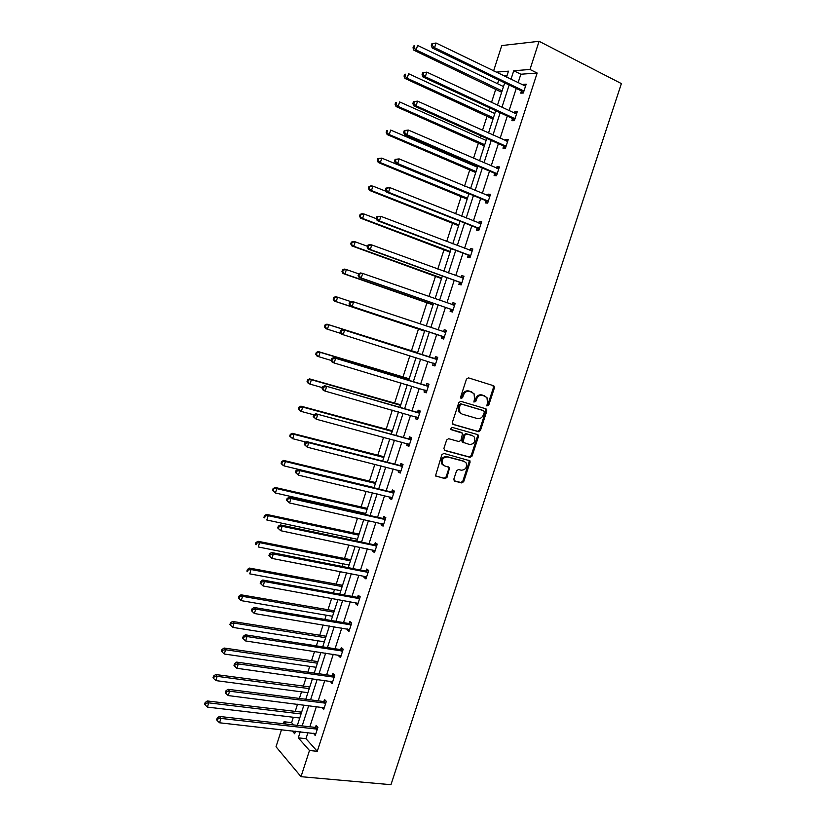 <?xml version="1.0" encoding="UTF-8"?>
<svg xmlns="http://www.w3.org/2000/svg" width="826" height="826" viewBox="0 0 826 826"><rect width="100%" height="100%" fill="white"/><g stroke="black" fill="none" stroke-linecap="round" stroke-linejoin="round"><path stroke-width="1.24" d="M486.834 405.917L488.662 405.421L494.423 387.807L493.587 385.721L468.435 377.854L466.473 379.103L460.65 396.986L461.259 398.462L462.632 397.585L463.386 395.272C464.728 392.102 466.824 390.77 469.664 391.276L474.041 393.672L474.527 398.638L473.887 402.014L475.735 401.529L476.488 399.237C477.82 396.077 479.885 394.756 482.694 395.262L486.968 397.574L487.474 402.561L486.834 405.917L487.722 405.06L493.473 387.477L492.895 385.505M460.794 398.132L462.467 394.931L463.386 395.272M473.907 402.055L475.559 398.886L476.488 399.237M453.835 479.132L454.703 481.135L461.775 482.942L463.706 481.651L470.056 462.25L469.942 460.805L443.82 453.422L441.848 454.713L435.519 475.817L445.028 478.667L446.99 477.376L449.623 467.578L444.543 465.843L442.447 464.181C441.445 459.648 443.108 457.232 447.455 456.933L464.16 461.393L466.163 462.942C467.217 467.444 465.596 469.87 461.28 470.221L458.513 469.498L456.561 470.779L453.835 479.132M307.933 732.631L305.971 738.681L317.277 751.299L309.482 750.504L301.005 776.677L390.956 784.7L621.379 83.591L539.089 41.3L529.972 69.467L513.741 70.747L510.964 79.348M317.277 751.299L537.158 73.029L529.972 69.467M478.543 431.688L480.474 430.429L486.855 410.925L486.018 408.849L460.794 401.322L458.822 402.572L452.38 422.385L453.257 424.471L478.543 431.688L477.624 431.296L479.545 430.036L485.915 410.563L485.461 408.684M478.45 436.624L472.08 456.076L470.149 457.346L444.78 450.5L443.892 448.435L446.649 439.99L448.621 438.709L458.977 441.58L460.929 440.299L462.622 433.247L451.11 429.634L450.573 429.21L451.874 427.29L477.604 434.579L478.45 436.624L477.521 436.221L471.161 455.653L472.08 456.076M310.339 685.167L309.698 686.922M307.726 693.262L307.85 692.673M326.693 634.482L326.053 636.257M324.06 642.618L324.257 641.812M343.131 583.517L342.491 585.314M340.498 591.705L340.766 590.673M359.661 532.295L359.021 534.102M357.008 540.524L357.348 539.264M376.284 480.784L375.634 482.611M393 429.004L392.34 430.842M409.799 376.945L409.138 378.793M423.975 333.012L424.523 331.112M426.164 326.012L426.629 324.587M440.939 280.427L441.497 278.517M458.007 227.553L458.554 225.643M475.156 174.4L475.714 172.489M477.407 167.224L477.779 166.078M492.399 120.947L492.957 119.027M494.743 113.503L495.115 112.357M507.154 75.238L503.117 75.538M498.739 79.998L497.541 83.715M495.786 89.156L491.532 102.372M489.746 107.917L488.827 110.767M487.113 116.094L482.508 130.343M480.773 135.763L480.123 137.756M478.45 142.939L473.515 158.251M471.822 163.517L471.45 164.663M469.818 169.722L464.553 186.067M461.207 196.433L455.611 213.81M452.627 223.072L446.69 241.471M444.068 249.628L437.801 269.059M435.529 276.121L428.931 296.565M427.011 302.533L420.093 323.998M418.514 328.882L411.4 350.947M409.861 355.717L402.954 377.162M401.075 382.985L394.529 403.305M392.319 410.171L386.124 429.386M383.574 437.274L377.74 455.384M374.859 464.305L369.377 481.321M366.176 491.264L361.045 507.185M359.475 512.048L359.145 513.08M357.503 518.15L352.733 532.976M351.122 537.943L350.534 539.781M348.871 544.953L344.432 558.696M342.8 563.766L341.954 566.409M340.25 571.685L336.172 584.354M334.499 589.516L333.394 592.954M331.66 598.344L327.922 609.939M326.218 615.205L324.855 619.438M323.09 624.931L319.693 635.462M317.969 640.821L316.348 645.839M314.541 651.435L311.485 660.914M309.729 666.365L307.861 672.178M306.023 677.867L303.307 686.292M301.521 691.847L299.394 698.435M297.525 704.237L295.15 711.609M293.323 717.257L291.599 722.626L293.664 724.939M501.062 94.123L501.619 92.192M503.447 86.534L503.777 85.501M483.768 147.709L484.325 145.789M486.06 140.399L486.473 139.14M466.566 201.017L467.124 199.097M449.458 254.026L450.015 252.116M432.442 306.756L433 304.856M418.235 350.802L417.564 352.661M415.468 359.176L415.963 357.637M401.384 403.005L400.724 404.854M384.627 454.93L383.976 456.757M367.962 506.575L367.312 508.393M365.35 514.484L365.681 513.462M351.391 557.942L350.74 559.739M348.737 566.151L349.047 565.005M334.902 609.03L334.262 610.817M332.217 617.156L332.496 616.279M318.506 659.85L317.865 661.626M315.883 667.976L316.048 667.274M302.192 710.401L301.562 712.167M301.005 776.677L276.018 746.756L281.521 729.688M283.421 723.762L284.072 721.748L286.116 724.072M291.599 722.626L284.072 721.748M493.597 70.922L501.754 45.564L539.089 41.3M300.261 731.774L298.3 737.855L309.482 750.504M509.136 85.006L501.96 107.235M500.174 112.759L492.977 135.051M491.243 140.43L484.015 162.784M482.322 168.029L475.084 190.445M473.443 195.545L466.184 218.023M464.573 222.989L457.294 245.518M455.745 250.35L448.446 272.941M446.928 277.639L439.608 300.292M438.141 304.846L430.8 327.561M429.375 331.98L422.034 354.705M420.62 359.103L413.32 381.705M411.864 386.207L404.626 408.622M403.14 413.237L395.953 435.467M394.436 440.186L387.311 462.24M385.752 467.062L378.69 488.93M377.09 493.865L370.089 515.558M368.458 520.597L361.52 542.104M359.857 547.246L352.97 568.577M351.267 573.833L344.442 594.978M342.707 600.337L335.934 621.307M334.169 626.769L327.457 647.563M325.661 653.129L319.001 673.748M317.174 679.416L310.566 699.87M308.707 705.631L302.161 725.909M506.524 77.19L508.465 71.17L496.106 72.141M292.125 730.865L294.665 733.736L295.471 731.237M297.36 725.362L303.927 705.032M305.785 699.25L312.404 678.755M314.231 673.076L320.901 652.406M322.708 646.83L329.429 625.984M331.195 620.512L337.979 599.48M339.713 594.121L346.559 572.914M348.252 567.648L355.159 546.265M356.822 541.113L363.781 519.554M365.412 514.495L372.423 492.761M374.023 487.805L381.096 465.885M382.655 461.042L389.789 438.947M391.317 434.208L398.504 411.926M400.001 407.301L407.249 384.833M408.705 380.311L416.015 357.658M417.44 353.249L424.791 330.462M426.226 326.033L433.567 303.266M435.044 298.702L442.375 275.987M443.892 271.279L451.202 248.626M452.762 243.794L460.051 221.192M461.662 216.226L468.931 193.687M470.583 188.576L477.831 166.098M479.524 160.843L486.762 138.438M488.507 133.038L495.714 110.684M497.5 105.16L504.696 82.868M305.971 738.681L298.3 737.855M537.158 73.029L520.845 74.226L518.078 82.796M516.25 88.434L509.095 110.57M507.309 116.063L500.133 138.272M498.398 143.631L491.202 165.892M489.519 171.116L482.291 193.439M480.649 198.519L473.412 220.903M471.811 225.849L464.553 248.296M463.004 253.097L455.725 275.605M454.217 280.272L446.918 302.843M445.451 307.375L438.131 329.997M436.706 334.406L429.386 357.038M427.971 361.416L420.692 383.925M419.247 388.416L412.019 410.739M410.543 415.333L403.377 437.481M401.859 442.178L394.756 464.14M393.197 468.951L386.155 490.737M384.565 495.652L377.585 517.252M375.954 522.269L369.026 543.694M367.374 548.825L360.497 570.064M358.814 575.299L352 596.362M350.276 601.7L343.513 622.597M341.757 628.028L335.057 648.751M333.27 654.285L326.621 674.832M324.804 680.469L318.216 700.84M316.358 706.591L309.822 726.787M520.845 74.226L513.741 70.747M315.532 727.21L316.131 725.362L317.938 727.293L315.243 735.594L313.581 733.261M323.906 701.346L324.504 699.488L326.342 701.336L323.637 709.658L321.985 707.293M332.3 675.41L332.909 673.541L334.767 675.307L332.062 683.66L330.41 681.254M340.725 649.391L341.324 647.532L343.213 649.215L340.508 657.589L338.629 655.875L338.866 655.142M349.161 623.32L349.77 621.441L351.69 623.041L348.975 631.436L347.065 629.815L347.333 628.958M357.627 597.167L358.236 595.288L360.188 596.806L357.462 605.221L355.521 603.672L355.83 602.701M366.114 570.942L366.723 569.052L368.706 570.487L365.97 578.933L363.998 577.467L364.359 576.372M374.632 544.644L375.241 542.754L377.255 544.107L374.508 552.573L372.505 551.19L372.898 549.971M383.161 518.274L383.78 516.384L385.814 517.644L383.068 526.131L381.034 524.84L381.467 523.508M391.72 491.831L392.34 489.932L394.405 491.119L391.648 499.627L389.593 498.419L390.058 496.963M400.3 465.317L400.92 463.417L403.026 464.511L400.259 473.05L398.163 471.925L398.679 470.335M408.911 438.73L409.531 436.82L411.658 437.832L408.891 446.391L406.764 445.359L407.321 443.645M417.543 412.071L418.162 410.161L420.32 411.08L417.543 419.66L415.385 418.71L415.984 416.882M426.195 385.339L426.815 383.419L429.014 384.255L426.226 392.856L424.037 391.999L424.657 390.079M434.868 358.525L435.498 356.605L437.718 357.348L434.93 365.98L432.71 365.206L433.33 363.285M443.572 331.649L444.192 329.719L446.453 330.379L443.655 339.032L441.404 338.34L442.034 336.409M452.297 304.691L452.927 302.75L455.219 303.328L452.411 312.001L450.129 311.402L450.748 309.471M461.073 277.557L461.672 275.708L464.005 276.194L461.187 284.898L458.864 284.392L459.493 282.451M469.891 250.33L470.448 248.595L472.813 248.987L469.984 257.722L467.64 257.299L468.27 255.348M478.729 223.02L479.256 221.409L481.641 221.709L478.812 230.464L476.426 230.134L477.067 228.183M487.598 195.638L488.083 194.141L490.499 194.358L487.66 203.134L485.244 202.886L485.884 200.935M496.488 168.174L496.932 166.8L499.389 166.924L496.54 175.721L494.093 175.577L494.722 173.615M505.398 140.637L505.801 139.377L508.289 139.408L505.44 148.236L502.962 148.174L503.592 146.212M514.34 113.017L514.701 111.882L517.231 111.82L514.361 120.679L511.852 120.71L512.492 118.737M523.302 85.326L523.632 84.314L526.183 84.159L523.312 93.028L520.762 93.152L521.402 91.18M523.632 84.314L525.801 85.367M514.701 111.882L516.88 112.904M505.801 139.377L507.99 140.368M496.932 166.8L499.121 167.75M488.083 194.141L490.272 195.06M479.256 221.409L481.455 222.287M470.448 248.595L472.668 249.442M461.672 275.708L463.892 276.524M452.927 302.75L455.147 303.534M444.192 329.719L446.432 330.462M432.71 365.206L434.951 365.908M424.037 391.999L426.288 392.67M415.385 418.71L417.646 419.35M406.764 445.359L409.035 445.957M398.163 471.925L400.434 472.493M389.593 498.419L391.865 498.956M381.034 524.84L383.326 525.357M372.505 551.19L374.798 551.675M363.998 577.467L366.3 577.921M355.521 603.672L357.823 604.095M347.065 629.815L349.377 630.197M338.629 655.875L340.942 656.226M330.214 681.863L332.537 682.183M321.82 707.789L324.153 708.078M313.457 733.633L315.79 733.901M484.232 395.695L484.779 395.891M475.559 398.886C476.881 395.737 478.956 394.415 481.754 394.911L483.84 395.551M471.264 391.73L471.78 391.927M462.467 394.931C463.809 391.751 465.895 390.419 468.734 390.935L470.851 391.586M452.772 424.213L477.624 431.296M484.325 412.164L483.737 410.718L461.589 404.141L460.216 405.019L459.421 407.445L459.855 412.298L462.209 414.146L477.366 418.565C480.164 419.04 482.229 417.698 483.54 414.569L484.325 412.164M482.931 410.408L483.737 410.718M461.29 413.774L458.946 411.937L458.502 407.084L459.297 404.657L460.671 403.78L482.797 410.357M444.212 450.17L469.24 456.923L471.161 455.653M461.269 432.401L450.697 429.375M469.602 444.522C473.969 444.181 475.58 441.734 474.434 437.16L472.503 435.663L466.659 434.022L464.718 435.281L463.025 442.323L469.602 444.522M463.438 442.757L462.106 441.92L461.992 440.444L463.799 434.889L465.75 433.619L471.584 435.271M477.521 436.221L477.16 434.455M443.5 465.358L441.559 463.747C440.557 459.215 442.22 456.799 446.556 456.51L463.252 460.96M435.694 476.065L444.14 478.213L446.092 476.922L448.828 468.559L448.539 466.886M454.094 480.753L460.877 482.487L462.808 481.197L469.147 461.827L468.848 460.134M503.499 86.565L417.584 45.409L416.139 49.952L413.909 50.231L501.661 92.244M413.898 47.722L414.476 45.905L413.578 46.019L413 47.836L413.898 47.722L416.139 49.952L502.105 90.891M413.578 46.019L414.476 45.905M413.909 50.231L413 47.836M431.926 43.654L431.327 45.513L432.277 45.399L432.865 43.53L431.926 43.654L436.066 43.024L525.543 86.141M432.865 43.53L436.066 43.024L434.579 47.691L432.215 47.98L520.741 90.592L523.003 93.049M523.952 91.046L434.579 47.691L432.277 45.399M431.327 45.513L432.215 47.98M494.795 113.534L408.591 73.71L407.156 78.243L404.957 78.418L493.008 119.089M404.916 76.013L405.483 74.206L404.606 74.278L404.038 76.085L404.916 76.013L407.156 78.243L493.401 117.85M404.606 74.278L405.483 74.206M404.957 78.418L404.038 76.085M486.122 140.42L399.629 101.928L398.194 106.451L396.036 106.533L484.366 145.851M395.953 104.221L396.532 102.414L395.664 102.455L395.086 104.262L395.953 104.221L398.194 106.451L484.728 144.726M395.664 102.455L396.532 102.414M396.036 106.533L395.086 104.262M422.675 72.709L422.076 74.567L423.005 74.485L423.604 72.626L422.675 72.709L426.794 72.13L516.167 113.802M423.604 72.626L426.794 72.13L425.318 76.777L422.995 76.973L511.821 118.159L514.185 120.679M515.001 118.696L425.318 76.777L423.005 74.485M422.076 74.567L422.995 76.973M413.454 101.681L412.855 103.529L413.774 103.498L414.363 101.639L413.454 101.681L417.553 101.144L507.66 141.391M414.363 101.639L417.553 101.144L416.077 105.78L413.785 105.862L502.92 145.644L505.409 148.236M506.08 146.264L416.077 105.78L413.774 103.498M506.834 141.287L507.701 141.256M412.855 103.529L413.785 105.862M477.469 167.244L390.698 130.074L389.263 134.576L387.136 134.555L475.755 172.531M387.022 132.356L387.6 130.549L386.744 130.549L386.176 132.356L389.263 134.576L476.075 171.54M386.744 130.549L387.6 130.549M387.136 134.555L386.176 132.356M404.255 130.56L403.666 132.408L404.564 132.418L405.153 130.56L404.255 130.56L408.343 130.064L498.749 168.896M405.153 130.56L408.343 130.064L406.867 134.7L404.616 134.679L494.051 173.057L496.571 175.628M497.169 173.759L406.867 134.7L404.564 132.418M497.675 168.69L498.832 168.638M403.666 132.408L404.616 134.679M468.838 193.986L381.777 158.127L380.352 162.619L378.256 162.505L467.165 199.149M378.122 160.409L378.69 158.613L377.854 158.571L377.275 160.368L380.352 162.619L467.454 198.271M377.854 158.571L381.777 158.127L378.69 158.613M378.256 162.505L377.275 160.368M395.086 159.366L394.498 161.204L395.386 161.246L395.974 159.408L395.086 159.366L399.154 158.912L489.87 196.32M395.974 159.408L399.154 158.912L397.688 163.527L395.468 163.403L485.203 200.398L487.732 202.907M488.3 201.172L397.688 163.527L395.386 161.246M488.538 196.03L489.994 195.938M394.498 161.204L395.468 163.403M385.99 191.291L372.898 186.108L371.473 190.579L369.408 190.372L458.606 225.694M369.243 188.38L369.811 186.583L368.985 186.511L368.417 188.297L371.473 190.579L458.853 224.93M368.985 186.511L370.822 185.912L372.898 186.108L369.811 186.583M369.408 190.372L368.417 188.297M385.949 188.08L385.36 189.918L386.227 190.001L386.816 188.163L385.949 188.08L389.996 187.667L481.011 223.67M386.816 188.163L389.996 187.667L388.53 192.272L386.341 192.055L476.385 227.656L478.925 230.124M479.441 228.503L388.53 192.272L386.227 190.001M479.431 223.299L481.176 223.165M385.36 189.918L386.341 192.055M376.305 218.663L364.039 214.006L362.614 218.467L360.58 218.167L450.056 252.167M360.384 216.267L360.952 214.481L360.136 214.368L359.568 216.144L362.614 218.467L450.273 251.517M360.136 214.368L361.995 213.717L364.039 214.006L360.952 214.481M360.58 218.167L359.568 216.144M376.832 216.711L376.243 218.539L377.1 218.663L377.688 216.835L376.832 216.711L380.858 216.34L472.183 250.949M377.688 216.835L380.858 216.34L379.402 220.924L377.245 220.614L467.588 254.842L470.139 257.258M470.613 255.771L379.402 220.924L377.1 218.663M470.335 250.505L472.379 250.319M376.243 218.539L377.245 220.614M367.415 246.262L355.201 241.822L353.786 246.272L351.783 245.88L441.538 278.569M351.556 244.073L352.113 242.297L351.318 242.142L350.751 243.918L353.786 246.272L441.714 278.042M351.318 242.142L353.187 241.44L355.201 241.822L352.113 242.297M351.783 245.88L350.751 243.918M367.746 245.26L367.157 247.088L368.004 247.253L368.582 245.415L367.746 245.26L369.635 244.527L371.752 244.93L463.376 278.145M368.582 245.415L371.752 244.93L370.296 249.504L368.179 249.091L458.812 281.945L461.373 284.309M461.817 282.957L370.296 249.504L368.004 247.253M461.269 277.629L463.613 277.402M367.157 247.088L368.179 249.091M358.649 273.829L346.383 269.555L344.979 273.995L343.007 273.509L433.041 304.897M342.749 271.806L343.317 270.03L342.522 269.844L341.964 271.62L344.979 273.995L433.175 304.484M342.522 269.844L344.411 269.09L346.383 269.555L343.317 270.03M343.007 273.509L341.964 271.62M358.68 273.726L358.102 275.543L358.928 275.75L359.506 273.922L358.68 273.726L360.59 272.941L362.676 273.437L454.589 305.269M359.506 273.922L362.676 273.437L361.22 278.001L359.134 277.484L450.067 308.976L452.638 311.299M453.04 310.06L361.22 278.001L358.928 275.75M452.225 304.691L454.868 304.402M358.102 275.543L359.134 277.484M350.792 301.604L337.597 297.215L336.192 301.645L334.262 301.067L424.574 331.154M333.972 299.456L334.53 297.69L333.756 297.463L333.198 299.229L336.192 301.645L423.841 330.637M333.756 297.463L335.655 296.658L337.597 297.215L334.53 297.69M334.262 301.067L333.198 299.229M417.636 352.661L326.931 324.143L328.841 324.794L327.437 329.213L340.766 333.405M417.543 352.95L328.841 324.794L325.01 325L324.453 326.766L325.217 327.034L325.774 325.268M325.217 327.034L327.437 329.213L325.537 328.541L324.453 326.766M325.01 325L326.931 324.143M409.2 378.783L318.227 351.556L320.106 352.299L318.702 356.698L331.081 360.404M409.076 379.186L320.106 352.299L316.296 352.465L315.738 354.23L316.482 354.53L317.039 352.764M316.482 354.53L318.702 356.698L316.833 355.934L315.738 354.23M316.296 352.465L318.227 351.556M400.796 404.843L309.543 378.886L311.392 379.723L309.998 384.111L322.408 387.642M400.631 405.36L311.392 379.723L307.602 379.857L307.045 381.602L307.778 381.942L308.335 380.187M307.778 381.942L309.998 384.111L308.16 383.264L307.045 381.602M307.602 379.857L309.543 378.886M392.412 430.831L300.891 406.144L302.708 407.073L301.314 411.441L313.766 414.807L313.199 416.603L313.952 416.996L314.53 415.199L313.766 414.807L315.749 413.743L408.065 438.751L411.513 438.296M392.205 431.451L302.708 407.073L298.929 407.166L298.382 408.911L299.095 409.283L299.652 407.538M299.095 409.283L301.314 411.441L299.508 410.501L298.382 408.911M298.929 407.166L300.891 406.144M384.038 456.747L292.259 433.32L294.046 434.342L292.662 438.699L306.033 442.116M383.801 457.48L294.046 434.342L290.287 434.393L289.73 436.138L290.442 436.551L291 434.806M290.442 436.551L292.662 438.699L289.73 436.138M290.287 434.393L292.259 433.32M375.706 482.601L283.659 460.423L285.404 461.527L284.02 465.885L374.085 487.598M375.427 483.437L285.404 461.527L281.666 461.548L281.119 463.283L281.811 463.737L282.368 461.992M281.811 463.737L284.02 465.885L282.275 464.759L281.119 463.283M281.666 461.548L283.659 460.423M367.384 508.372L275.079 487.454L276.793 488.651L275.419 492.988L365.742 513.473M367.074 509.332L276.793 488.651L273.076 488.631L272.518 490.365L273.21 490.84L273.757 489.106M273.21 490.84L275.419 492.988L272.518 490.365M273.076 488.631L275.079 487.454M359.083 534.081L266.519 514.402L268.202 515.682L266.829 520.008L357.41 539.285M358.742 535.145L268.202 515.682L264.496 515.63L263.948 517.355L264.619 517.871L265.167 516.147M264.619 517.871L263.948 517.355M264.496 515.63L266.519 514.402M350.813 559.729L257.98 541.278L259.643 542.651L258.27 546.967L349.109 565.015M350.43 560.895L259.643 542.651L256.607 543.105L255.946 542.558L255.399 544.282L256.06 544.83L256.607 543.105M256.06 544.83L255.399 544.282M255.946 542.558L257.98 541.278M349.646 302.099L349.068 303.916L349.883 304.164L350.461 302.347L349.646 302.099L351.566 301.263L353.621 301.862L445.834 332.31M350.461 302.347L353.621 301.862L352.165 306.405L350.121 305.796L441.342 335.934L443.923 338.206M444.285 337.091L352.165 306.405L349.883 304.164M443.19 331.68L446.143 331.329M349.068 303.916L350.121 305.796M436.252 359.269L342.573 329.502L437.099 359.279M341.437 330.679L344.587 330.194L343.141 334.726L341.138 334.024L340.054 332.217L340.859 332.496L341.437 330.679L340.632 330.4L340.054 332.217M435.55 364.049L343.141 334.726L340.859 332.496M434.032 358.515L437.45 358.185M435.23 365.04L433.02 363.006M342.573 329.502L340.632 330.4M427.548 386.176L333.611 357.668L428.384 386.176M332.444 358.938L335.593 358.453L334.148 362.975L332.176 362.17L331.081 360.425L331.866 360.745L332.444 358.938L331.649 358.618L331.081 360.425M426.846 390.935L334.148 362.975L331.866 360.745M425.349 385.329L428.777 384.968M426.567 391.803L424.585 390.006M333.611 357.668L331.649 358.618M418.854 413.01L324.67 385.742L419.701 413M323.472 387.105L326.611 386.63L325.176 391.132L323.234 390.233L322.119 388.55L322.904 388.912L323.472 387.105L322.698 386.754L322.119 388.55M418.162 417.739L325.176 391.132L322.904 388.912M416.696 412.081L420.135 411.668M417.925 418.483L416.149 416.923M324.67 385.742L322.698 386.754M315.749 413.743L411.038 439.752M314.53 415.199L317.669 414.714L316.234 419.216L313.199 416.603M409.51 444.481L316.234 419.216L313.952 416.996M409.314 445.1L407.755 443.758M401.55 466.453L399.454 465.348L306.859 441.652L308.738 442.726L402.407 466.422M305.61 443.201L308.738 442.726L307.313 447.207L304.288 444.564L305.042 444.997L305.61 443.201L304.866 442.777L304.288 444.564M400.878 471.14L307.313 447.207L305.042 444.997M399.454 465.348L402.912 464.862M400.713 471.636L399.371 470.51M306.859 441.652L304.866 442.777M392.939 493.06L390.874 491.873L298 469.488L299.848 470.655L393.795 493.019M296.72 471.13L299.848 470.655L298.423 475.126L295.419 472.451L296.152 472.916L296.72 471.13L295.987 470.665L295.419 472.451M392.267 497.727L298.423 475.126L296.152 472.916M390.874 491.873L394.332 491.346M392.144 498.109L391.018 497.19M298 469.488L295.987 470.665M384.348 519.595L382.314 518.325L289.162 497.242L290.979 498.512L385.205 519.544M287.851 498.976L290.979 498.512L289.554 502.962L286.56 500.257L287.283 500.762L287.851 498.976L287.128 498.47L286.56 500.257M383.687 524.242L289.554 502.962L287.283 500.762M382.314 518.325L385.783 517.757M383.594 524.5L382.686 523.777M289.162 497.242L287.128 498.47M375.778 546.058L373.775 544.695L280.344 524.923L282.131 526.276L376.635 545.996M279.012 526.74L282.131 526.276L280.716 530.715L277.743 527.979L278.445 528.526L279.012 526.74L278.3 526.203L277.743 527.979M375.118 550.674L280.716 530.715L278.445 528.526M373.775 544.695L377.234 544.097M375.076 550.818L374.385 550.292M280.344 524.923L278.3 526.203M367.24 572.449L365.257 571.003L271.558 552.511L273.313 553.967L368.097 572.377M270.195 554.432L273.313 553.967L271.899 558.397L268.935 555.619L269.637 556.208L270.195 554.432L269.503 553.854L268.935 555.619M366.186 576.775L271.899 558.397L269.637 556.208M365.257 571.003L368.582 570.394M271.558 552.511L269.503 553.854M342.563 585.293L249.473 568.082L251.094 569.537L249.731 573.843L340.818 590.693M342.15 586.584L251.094 569.537L248.079 569.992L247.428 569.403L246.881 571.127L247.532 571.716L248.079 569.992M247.532 571.716L246.881 571.127M247.428 569.403L249.473 568.082M358.711 598.767L356.77 597.239L262.802 580.028L264.516 581.566L359.578 598.685M261.408 582.041L264.516 581.566L263.112 585.985L260.159 583.187L260.84 583.806L261.408 582.041L260.727 581.421L260.159 583.187M358.071 603.341L263.112 585.985L260.84 583.806M356.77 597.239L359.96 596.63M262.802 580.028L260.727 581.421M334.334 610.806L240.986 594.803L242.586 596.351L241.223 600.636L332.558 616.289M333.88 612.19L242.586 596.351L239.561 596.806L238.931 596.186L238.384 597.9L239.013 598.52L239.561 596.806M241.223 600.636L239.013 598.52M238.931 596.186L240.986 594.803M350.214 625.014L348.304 623.403L254.057 607.471L255.75 609.103L351.081 624.921M252.642 609.567L251.971 608.907L251.414 610.672L252.085 611.323L252.642 609.567L255.75 609.103L254.346 613.501L349.574 629.567M348.304 623.403L351.38 622.783M254.057 607.471L251.971 608.907M252.085 611.323L254.346 613.501M326.125 636.237L232.519 621.451L234.088 623.093L232.726 627.368L324.319 641.823M325.64 637.734L234.088 623.093L231.073 623.537L230.454 622.887L229.907 624.59L230.526 625.251L231.073 623.537M232.726 627.368L230.526 625.251M230.454 622.887L232.519 621.451M341.747 651.187L339.858 649.494L245.353 634.822L247.005 636.547L342.604 651.084M243.907 637.011L243.247 636.319L242.689 638.075L243.35 638.766L243.907 637.011L247.005 636.547L245.601 640.945L341.107 655.71M339.858 649.494L342.831 648.864M245.353 634.822L243.247 636.319M243.35 638.766L245.601 640.945M317.938 661.605L224.083 648.028L225.622 649.752L224.259 654.016L316.1 667.284M317.421 663.206L225.622 649.752L222.607 650.196L221.998 649.515L221.461 651.218L222.07 651.91L222.607 650.196M224.259 654.016L222.07 651.91M221.998 649.515L224.083 648.028M333.291 677.289L331.433 675.513L236.659 662.101L238.28 663.918L334.158 677.175M235.193 664.383L234.543 663.65L233.985 665.405L234.636 666.128L235.193 664.383L238.28 663.918L236.886 668.296L332.661 681.791M331.433 675.513L334.313 674.883M236.659 662.101L234.543 663.65M234.636 666.128L236.886 668.296M309.771 686.912L215.669 674.532L217.176 676.339L215.823 680.593L307.912 692.684M309.223 688.616L217.176 676.339L214.171 676.783L213.573 676.06L213.025 677.764L213.624 678.487L214.171 676.783M215.823 680.593L213.624 678.487M213.573 676.06L215.669 674.532M324.866 703.318L323.038 701.46L227.997 689.307L229.587 691.207L325.733 703.194M226.5 691.672L225.87 690.908L225.312 692.653L225.942 693.417L226.5 691.672L229.587 691.207L228.203 695.575L324.246 707.799M323.038 701.46L325.836 700.82M227.997 689.307L225.87 690.908M225.942 693.417L228.203 695.575M301.624 712.146L207.274 700.964L208.751 702.854L207.398 707.097L299.735 718.011M301.046 713.953L208.751 702.854L205.746 703.298L205.158 702.544L204.621 704.237L205.209 705.001L205.746 703.298M207.398 707.097L205.209 705.001M205.158 702.544L207.274 700.964M316.461 729.275L314.665 727.334L219.365 716.431L220.924 718.424L317.329 729.152M217.837 718.878L217.217 718.083L216.66 719.818L217.279 720.623L217.837 718.878L220.924 718.424L219.53 722.781L315.842 733.736M314.665 727.334L317.38 726.694M219.365 716.431L217.217 718.083M217.279 720.623L219.53 722.781M487.722 405.06L488.662 405.421M461.713 397.234L462.632 397.585M474.805 401.178L475.735 401.529M481.754 394.911L482.694 395.262M468.734 390.935L469.664 391.276M493.473 387.477L494.423 387.807M485.915 410.563L486.855 410.925M479.545 430.036L480.474 430.429M460.671 403.78L461.589 404.141M459.297 404.657L460.216 405.019M458.502 407.084L459.421 407.445M469.24 456.923L470.149 457.346M460.97 432.277L461.879 432.669M465.75 433.619L466.659 434.022M463.799 434.889L464.718 435.281M461.992 440.444L462.901 440.847M446.556 456.51L447.455 456.933M448.828 468.559L449.716 469.003M446.092 476.922L446.99 477.376M444.14 478.213L445.028 478.667M469.147 461.827L470.056 462.25M462.808 481.197L463.706 481.651M460.877 482.487L461.775 482.942M500.959 91.624L501.888 91.572M523.777 90.839L521.227 90.974M523.292 90.457L520.741 90.592M492.296 118.469L493.205 118.459M483.664 145.242L484.563 145.262M514.825 118.49L512.316 118.531M514.33 118.118L511.821 118.159M505.894 146.068L503.416 146.016M505.398 145.696L502.92 145.644M475.043 171.942L475.931 171.994M496.994 173.563L494.547 173.419L496.994 173.563M496.498 173.202L494.051 173.057M466.453 198.581L467.33 198.663M488.114 200.976L485.698 200.739M487.619 200.625L485.203 200.398M457.883 225.137L458.75 225.25M479.266 228.317L476.881 227.997M478.76 227.976L476.385 227.656M480.763 223.691L480.236 223.619M449.344 251.62L450.191 251.765M470.438 255.585L468.084 255.172M469.932 255.255L467.588 254.842M471.935 250.97L471.264 250.856M440.816 278.032L441.652 278.207M461.631 282.771L459.318 282.265M461.125 282.451L458.812 281.945M463.128 278.166L462.209 277.98M432.318 304.371L433.144 304.587M452.855 309.884L450.573 309.285M452.349 309.564L450.067 308.976M454.341 305.29L452.896 304.928M416.738 352.65L417.553 352.919M408.312 378.783L409.107 379.093M399.898 404.854L400.682 405.194M391.514 430.852L392.278 431.224M383.14 456.778L383.904 457.181M374.798 482.642L375.551 483.065M366.476 508.424L367.219 508.888M358.185 534.154L358.907 534.639M349.904 559.801L350.616 560.327M444.099 336.925L441.848 336.234M443.593 336.616L441.342 335.934M445.586 332.341L443.325 331.68M435.374 363.884L433.144 363.11M436.851 359.32L434.621 358.567M426.66 390.77L425.194 390.192M428.136 386.217L425.948 385.37M417.987 417.584L417.099 417.192M419.453 413.041L417.285 412.112M409.324 444.316L408.705 444.016M410.192 439.762L408.065 438.751M410.79 439.793L408.663 438.771M402.148 466.463L400.052 465.368M393.537 493.07L391.472 491.883M384.947 519.595L382.913 518.325M376.388 546.058L374.374 544.695M367.838 572.439L365.866 570.993M341.654 585.386L342.356 585.933M359.32 598.747L357.369 597.219M333.415 610.899L334.117 611.477M350.823 624.983L348.913 623.372M325.207 636.34L325.888 636.96M342.356 651.146L340.467 649.463M317.019 661.719L317.69 662.369M333.9 677.248L332.042 675.472M308.852 687.036L309.513 687.707M325.475 703.267L323.647 701.408M300.705 712.28L301.356 712.983M317.07 729.224L315.274 727.283M493.308 385.897L494.258 386.227M485.771 409.025L486.71 409.386M458.946 411.937L459.855 412.298M462.106 441.92L463.025 442.323M477.387 434.734L478.316 435.126M441.559 463.747L442.447 464.181M448.725 467.134L449.623 467.578M469.034 460.381L469.942 460.805M523.632 90.695L521.082 90.819M514.732 118.397L512.213 118.428M505.853 146.016L503.375 145.965"/></g></svg>
